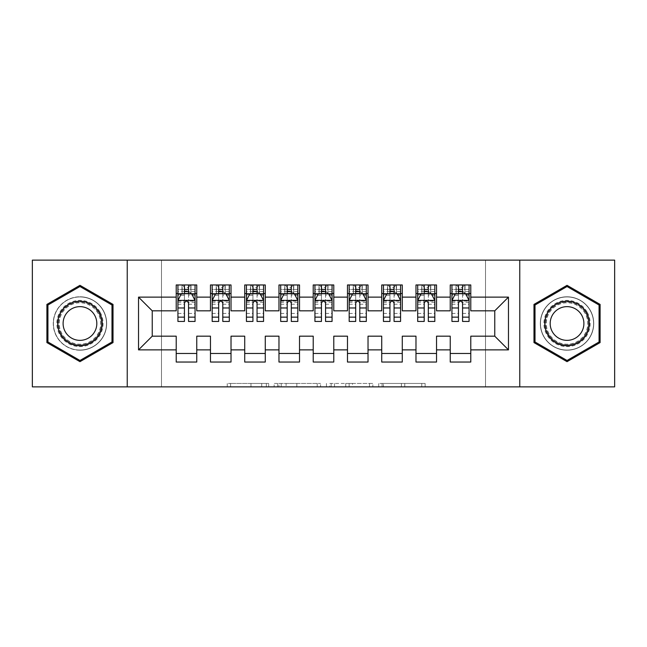 <?xml version="1.0" encoding="UTF-8"?>
<svg xmlns="http://www.w3.org/2000/svg" width="647" height="647" viewBox="0 0 647 647"><rect width="100%" height="100%" fill="white"/><g stroke="black" fill="none" stroke-linecap="round" stroke-linejoin="round"><path stroke-width="0.49" stroke-dasharray="3.23 2.43" d="M268.699 386.866L230.623 386.866L268.699 386.866L268.699 383.445L250.963 383.445L250.963 386.866L250.963 383.445L268.699 383.445L268.699 386.866L268.699 383.445L250.963 383.445L250.963 386.866L250.963 383.445L268.699 383.445L230.623 383.445L268.699 383.445M567.039 296.779A26.721 26.721 0 0 0 540.318 323.5A26.721 26.721 0 0 0 567.039 350.221A26.721 26.721 0 0 0 593.752 323.5A26.721 26.721 0 0 0 567.039 296.779A26.721 26.721 0 0 0 540.318 323.5A26.721 26.721 0 0 0 567.039 350.221A26.721 26.721 0 0 0 593.752 323.5A26.721 26.721 0 0 0 567.039 296.779M79.961 350.221A26.721 26.721 0 0 1 53.248 323.5A26.721 26.721 0 0 1 79.961 296.779A26.721 26.721 0 0 0 53.248 323.5A26.721 26.721 0 0 0 79.961 350.221A26.721 26.721 0 0 0 106.682 323.5A26.721 26.721 0 0 0 79.961 296.779A26.721 26.721 0 0 1 106.682 323.5A26.721 26.721 0 0 1 79.961 350.221M421.755 386.866L382.086 386.866L421.755 386.866L421.755 383.445L404.779 383.445L425.119 383.445L425.119 386.866L425.119 383.445L382.086 383.445L425.119 383.445L425.119 386.866L425.119 383.445L421.755 383.445L421.755 386.866M401.415 386.866L383.428 386.866L401.415 386.866L401.415 383.445L404.779 383.445L401.415 383.445L401.415 386.866L401.415 383.445L383.428 383.445L383.428 386.866L383.428 383.445L401.415 383.445L401.415 386.866M378.721 386.866L382.086 386.866L378.721 386.866L378.721 383.445L382.086 383.445L378.721 383.445L378.721 386.866M227.259 386.866L230.623 386.866L227.259 386.866L227.259 383.445L230.623 383.445L227.259 383.445L227.259 386.866M485.517 386.866L161.483 386.866L161.483 260.134L485.517 260.134L485.517 386.866L614.65 386.866L614.65 260.134L485.517 260.134L485.517 386.866M32.35 386.866L161.483 386.866L161.483 260.134L32.35 260.134L32.35 386.866M320.556 386.866L317.2 386.866L320.556 386.866L320.556 383.445L320.556 386.866M277.523 386.866L317.2 386.866L274.158 386.866L277.523 386.866L277.523 383.445L320.556 383.445L274.158 383.445L274.158 386.866L274.158 383.445L277.523 383.445L277.523 386.866M329.8 386.866L372.842 386.866L326.444 386.866L329.8 386.866L329.8 383.445L372.842 383.445L372.842 386.866L372.842 383.445L352.502 383.445L352.502 386.866M436.531 353.472L436.531 362.037L415.981 362.037L415.981 353.472L436.531 353.472L436.531 336.173L450.239 336.173L450.239 353.472L470.79 353.472L470.79 336.173L494.761 336.173L494.761 310.827L470.79 310.827L470.79 284.963L450.239 284.963L450.239 293.528L470.79 293.528M415.981 284.963L436.531 284.963L436.531 293.528L415.981 293.528L415.981 284.963M368.03 353.472L368.03 362.037L347.479 362.037L347.479 353.472L368.03 353.472L368.03 336.173L381.73 336.173L381.73 353.472L402.28 353.472L402.28 336.173L415.981 336.173L415.981 353.472M347.479 284.963L368.03 284.963L368.03 293.528L347.479 293.528L347.479 284.963M299.521 353.472L299.521 362.037L278.97 362.037L278.97 353.472L299.521 353.472L299.521 336.173L313.221 336.173L313.221 353.472L333.779 353.472L333.779 336.173L347.479 336.173L347.479 353.472M278.97 284.963L299.521 284.963L299.521 293.528L278.97 293.528L278.97 284.963M231.019 353.472L231.019 362.037L210.469 362.037L210.469 353.472L231.019 353.472L231.019 336.173L244.72 336.173L244.72 353.472L265.27 353.472L265.27 336.173L278.97 336.173L278.97 353.472M210.469 284.963L231.019 284.963L231.019 293.528L210.469 293.528L210.469 284.963M176.21 284.963L196.761 284.963L196.761 293.528L176.21 293.528L176.21 284.963M196.761 353.472L196.761 362.037L176.21 362.037L176.21 353.472L196.761 353.472L196.761 336.173L210.469 336.173L210.469 353.472M244.72 284.963L265.27 284.963L265.27 293.528L244.72 293.528L244.72 284.963M265.27 353.472L265.27 362.037L244.72 362.037L244.72 353.472M313.221 284.963L333.779 284.963L333.779 293.528L313.221 293.528L313.221 284.963M333.779 353.472L333.779 362.037L313.221 362.037L313.221 353.472M381.73 284.963L402.28 284.963L402.28 293.528L381.73 293.528L381.73 284.963M402.28 353.472L402.28 362.037L381.73 362.037L381.73 353.472M470.79 353.472L470.79 362.037L450.239 362.037L450.239 353.472M450.239 293.528L450.239 310.827L436.531 310.827L436.531 293.528M415.981 293.528L415.981 310.827L402.28 310.827L402.28 293.528M381.73 293.528L381.73 310.827L368.03 310.827L368.03 293.528M347.479 293.528L347.479 310.827L333.779 310.827L333.779 293.528M313.221 293.528L313.221 310.827L299.521 310.827L299.521 293.528M278.97 293.528L278.97 310.827L265.27 310.827L265.27 293.528M244.72 293.528L244.72 310.827L231.019 310.827L231.019 293.528M176.21 293.528L176.21 310.827L152.239 310.827L152.239 336.173L176.21 336.173L176.21 353.472M210.469 293.528L210.469 310.827L196.761 310.827L196.761 293.528M458.456 293.528L469.075 293.528L469.075 284.963L458.456 284.963L458.456 289.419L451.946 289.419L451.946 293.528L451.946 284.963L458.456 284.963M424.206 293.528L434.824 293.528L434.824 284.963L424.206 284.963L424.206 289.419L417.695 289.419L417.695 293.528L417.695 284.963L424.206 284.963M389.947 293.528L400.566 293.528L400.566 284.963L389.947 284.963L389.947 289.419L383.445 289.419L383.445 293.528L383.445 284.963L389.947 284.963M355.696 293.528L366.315 293.528L366.315 284.963L355.696 284.963L355.696 289.419L349.186 289.419L349.186 293.528L349.186 284.963L355.696 284.963M321.446 293.528L332.065 293.528L332.065 284.963L321.446 284.963L321.446 289.419L314.935 289.419L314.935 293.528L314.935 284.963L321.446 284.963M287.195 293.528L297.814 293.528L297.814 284.963L287.195 284.963L287.195 289.419L280.685 289.419L280.685 293.528L280.685 284.963L287.195 284.963M252.937 293.528L263.555 293.528L263.555 284.963L252.937 284.963L252.937 289.419L246.434 289.419L246.434 293.528L246.434 284.963L252.937 284.963M218.686 293.528L229.305 293.528L229.305 284.963L218.686 284.963L218.686 289.419L212.176 289.419L212.176 293.528L212.176 284.963L218.686 284.963M184.435 293.528L195.054 293.528L195.054 284.963L184.435 284.963L184.435 289.419L177.925 289.419L177.925 293.528L177.925 284.963L184.435 284.963M127.233 386.866L127.233 260.134M519.767 260.134L519.767 386.866M281.219 386.866L286.095 386.866L281.219 386.866L281.219 383.445L278.865 383.445L278.865 386.866L278.865 383.445L286.095 383.445L281.219 383.445L281.219 386.866M286.095 386.866L296.852 386.866L286.095 386.866L286.095 383.445L296.852 383.445L296.852 386.866L296.852 383.445L286.095 383.445L286.095 386.866M329.8 383.445L349.137 383.445L349.137 386.866L349.137 383.445L345.773 383.445L349.137 383.445L349.137 386.866L349.137 383.445L352.502 383.445M331.151 383.445L331.151 386.866L331.151 383.445M326.444 383.445L326.444 386.866L326.444 383.445M113.015 304.413L79.961 285.335L46.907 304.413L46.907 342.587L79.961 361.665L113.015 342.587L113.015 304.413M533.985 304.413L533.985 342.587L567.039 361.665L600.092 342.587L600.092 304.413L567.039 285.335L533.985 304.413M177.925 300.548L177.925 316.99L177.925 300.548L181.354 293.698L191.625 293.698L195.054 300.548L195.054 316.99L195.054 300.548M177.925 321.446L177.925 289.419L195.054 289.419L195.054 293.528L188.544 293.528M195.054 321.446L195.054 289.419L188.544 289.419L188.544 284.963M184.435 321.446L184.435 302.278L177.925 302.278M177.925 301.081L184.435 301.081L184.435 316.99L184.435 303.12C185.802 300.523 187.169 300.523 188.544 303.12L188.544 316.99L188.544 301.081L195.054 301.081M177.925 293.528L190.768 293.528L190.768 284.963L195.054 284.963M191.019 284.963L191.019 293.528L190.768 284.963L182.203 284.963L182.203 293.528L181.961 284.963L181.961 293.528M177.925 284.963L181.961 284.963M184.435 289.419L184.435 302.278M195.054 302.278L188.544 302.278L188.544 289.419M184.435 301.081L184.435 293.698M188.544 293.698L188.544 301.081M188.544 302.278L188.544 321.446M191.019 293.528L195.054 293.528M184.775 290.956L184.775 287.535L188.204 287.535L188.204 290.956L184.775 290.956L182.203 293.528M190.768 293.528L188.204 290.956M184.775 287.535L182.203 284.963M190.768 284.963L188.204 287.535M212.176 300.548L212.176 316.99L212.176 300.548L215.605 293.698L225.876 293.698L229.305 300.548L229.305 316.99L229.305 300.548M212.176 321.446L212.176 289.419L229.305 289.419L229.305 293.528L222.794 293.528M229.305 321.446L229.305 289.419L222.794 289.419L222.794 284.963M218.686 321.446L218.686 302.278L212.176 302.278M212.176 301.081L218.686 301.081L218.686 316.99L218.686 303.12C220.053 300.523 221.42 300.523 222.794 303.12L222.794 316.99L222.794 301.081L229.305 301.081M212.176 293.528L225.027 293.528L225.027 284.963L229.305 284.963M225.269 284.963L225.269 293.528L225.027 284.963L216.462 284.963L216.462 293.528L216.211 284.963L216.211 293.528M212.176 284.963L216.211 284.963M218.686 289.419L218.686 302.278M229.305 302.278L222.794 302.278L222.794 289.419M218.686 301.081L218.686 293.698M222.794 293.698L222.794 301.081M222.794 302.278L222.794 321.446M225.269 293.528L229.305 293.528M219.026 290.956L219.026 287.535L222.455 287.535L222.455 290.956L219.026 290.956L216.462 293.528M225.027 293.528L222.455 290.956M219.026 287.535L216.462 284.963M225.027 284.963L222.455 287.535M246.434 300.548L246.434 316.99L246.434 300.548L249.855 293.698L260.134 293.698L263.555 300.548L263.555 316.99L263.555 300.548M246.434 321.446L246.434 289.419L263.555 289.419L263.555 293.528L257.053 293.528M263.555 321.446L263.555 289.419L257.053 289.419L257.053 284.963M252.937 321.446L252.937 302.278L246.434 302.278M246.434 301.081L252.937 301.081L252.937 316.99L252.937 303.12C254.303 300.523 255.678 300.523 257.053 303.12L257.053 316.99L257.053 301.081L263.555 301.081M246.434 293.528L259.277 293.528L259.277 284.963L263.555 284.963M259.52 284.963L259.52 293.528L259.277 284.963L250.712 284.963L250.712 293.528L250.462 284.963L250.462 293.528M246.434 284.963L250.462 284.963M252.937 289.419L252.937 302.278M263.555 302.278L257.053 302.278L257.053 289.419M252.937 301.081L252.937 293.698M257.053 293.698L257.053 301.081M257.053 302.278L257.053 321.446M259.52 293.528L263.555 293.528M253.284 290.956L253.284 287.535L256.705 287.535L256.705 290.956L253.284 290.956L250.712 293.528M259.277 293.528L256.705 290.956M253.284 287.535L250.712 284.963M259.277 284.963L256.705 287.535M99.986 311.943A23.122 23.122 0 0 0 68.404 303.475A23.122 23.122 0 0 0 59.936 335.057A23.122 23.122 0 0 0 91.518 343.525A23.122 23.122 0 0 0 99.986 311.943M61.425 334.208A21.408 21.408 0 0 1 69.261 304.963A21.408 21.408 0 0 1 98.498 312.792A21.408 21.408 0 0 0 69.261 304.963A21.408 21.408 0 0 0 61.425 334.208A21.408 21.408 0 0 0 90.669 342.037A21.408 21.408 0 0 0 98.498 312.792A21.408 21.408 0 0 1 90.669 342.037A21.408 21.408 0 0 1 61.425 334.208A21.408 21.408 0 0 0 90.669 342.037A21.408 21.408 0 0 0 98.498 312.792M94.559 315.073A16.854 16.854 0 0 0 71.534 308.902A16.854 16.854 0 0 0 65.363 331.927A16.854 16.854 0 0 0 88.388 338.098A16.854 16.854 0 0 0 94.559 315.073M102.954 310.228A26.543 26.543 0 0 1 93.233 346.493A26.543 26.543 0 0 1 56.968 336.772A26.543 26.543 0 0 1 66.69 300.507A26.543 26.543 0 0 1 102.954 310.228A26.543 26.543 0 0 1 93.233 346.493A26.543 26.543 0 0 1 56.968 336.772A26.543 26.543 0 0 1 66.69 300.507A26.543 26.543 0 0 1 102.954 310.228M79.961 360.484L47.935 341.988L47.935 305.012L79.961 286.516L111.988 305.012L111.988 341.988L79.961 360.484M587.064 311.943A23.122 23.122 0 0 0 555.482 303.475A23.122 23.122 0 0 0 547.014 335.057A23.122 23.122 0 0 0 578.596 343.525A23.122 23.122 0 0 0 587.064 311.943M548.502 334.208A21.408 21.408 0 0 1 556.331 304.963A21.408 21.408 0 0 1 585.575 312.792A21.408 21.408 0 0 0 556.331 304.963A21.408 21.408 0 0 0 548.502 334.208A21.408 21.408 0 0 0 577.739 342.037A21.408 21.408 0 0 0 585.575 312.792A21.408 21.408 0 0 1 577.739 342.037A21.408 21.408 0 0 1 548.502 334.208A21.408 21.408 0 0 0 577.739 342.037A21.408 21.408 0 0 0 585.575 312.792M581.637 315.073A16.854 16.854 0 0 0 558.612 308.902A16.854 16.854 0 0 0 552.441 331.927A16.854 16.854 0 0 0 575.466 338.098A16.854 16.854 0 0 0 581.637 315.073M590.032 310.228A26.543 26.543 0 0 1 580.31 346.493A26.543 26.543 0 0 1 544.046 336.772A26.543 26.543 0 0 1 553.767 300.507A26.543 26.543 0 0 1 590.032 310.228A26.543 26.543 0 0 1 580.31 346.493A26.543 26.543 0 0 1 544.046 336.772A26.543 26.543 0 0 1 553.767 300.507A26.543 26.543 0 0 1 590.032 310.228M567.039 360.484L535.012 341.988L535.012 305.012L567.039 286.516L599.065 305.012L599.065 341.988L567.039 360.484M280.685 300.548L280.685 316.99L280.685 300.548L284.106 293.698L294.385 293.698L297.814 300.548L297.814 316.99L297.814 300.548M280.685 321.446L280.685 289.419L297.814 289.419L297.814 293.528L291.304 293.528M297.814 321.446L297.814 289.419L291.304 289.419L291.304 284.963M287.195 321.446L287.195 302.278L280.685 302.278M280.685 301.081L287.195 301.081L287.195 316.99L287.195 303.12C288.562 300.523 289.929 300.523 291.304 303.12L291.304 316.99L291.304 301.081L297.814 301.081M280.685 293.528L293.528 293.528L293.528 284.963L297.814 284.963M293.778 284.963L293.778 293.528L293.528 284.963L284.963 284.963L284.963 293.528L284.72 284.963L284.72 293.528M280.685 284.963L284.72 284.963M287.195 289.419L287.195 302.278M297.814 302.278L291.304 302.278L291.304 289.419M287.195 301.081L287.195 293.698M291.304 293.698L291.304 301.081M291.304 302.278L291.304 321.446M293.778 293.528L297.814 293.528M287.535 290.956L287.535 287.535L290.956 287.535L290.956 290.956L287.535 290.956L284.963 293.528M293.528 293.528L290.956 290.956M287.535 287.535L284.963 284.963M293.528 284.963L290.956 287.535M314.935 300.548L314.935 316.99L314.935 300.548L318.364 293.698L328.636 293.698L332.065 300.548L332.065 316.99L332.065 300.548M314.935 321.446L314.935 289.419L332.065 289.419L332.065 293.528L325.554 293.528M332.065 321.446L332.065 289.419L325.554 289.419L325.554 284.963M321.446 321.446L321.446 302.278L314.935 302.278M314.935 301.081L321.446 301.081L321.446 316.99L321.446 303.12C322.813 300.523 324.179 300.523 325.554 303.12L325.554 316.99L325.554 301.081L332.065 301.081M314.935 293.528L327.778 293.528L327.778 284.963L332.065 284.963M328.029 284.963L328.029 293.528L327.778 284.963L319.222 284.963L319.222 293.528L318.971 284.963L318.971 293.528M314.935 284.963L318.971 284.963M321.446 289.419L321.446 302.278M332.065 302.278L325.554 302.278L325.554 289.419M321.446 301.081L321.446 293.698M325.554 293.698L325.554 301.081M325.554 302.278L325.554 321.446M328.029 293.528L332.065 293.528M321.785 290.956L321.785 287.535L325.215 287.535L325.215 290.956L321.785 290.956L319.222 293.528M327.778 293.528L325.215 290.956M321.785 287.535L319.222 284.963M327.778 284.963L325.215 287.535M349.186 300.548L349.186 316.99L349.186 300.548L352.615 293.698L362.894 293.698L366.315 300.548L366.315 316.99L366.315 300.548M349.186 321.446L349.186 289.419L366.315 289.419L366.315 293.528L359.805 293.528M366.315 321.446L366.315 289.419L359.805 289.419L359.805 284.963M355.696 321.446L355.696 302.278L349.186 302.278M349.186 301.081L355.696 301.081L355.696 316.99L355.696 303.12C357.063 300.523 358.438 300.523 359.805 303.12L359.805 316.99L359.805 301.081L366.315 301.081M349.186 293.528L362.037 293.528L362.037 284.963L366.315 284.963M362.28 284.963L362.28 293.528L362.037 284.963L353.472 284.963L353.472 293.528L353.222 284.963L353.222 293.528M349.186 284.963L353.222 284.963M355.696 289.419L355.696 302.278M366.315 302.278L359.805 302.278L359.805 289.419M355.696 301.081L355.696 293.698M359.805 293.698L359.805 301.081M359.805 302.278L359.805 321.446M362.28 293.528L366.315 293.528M356.044 290.956L356.044 287.535L359.465 287.535L359.465 290.956L356.044 290.956L353.472 293.528M362.037 293.528L359.465 290.956M356.044 287.535L353.472 284.963M362.037 284.963L359.465 287.535M383.445 300.548L383.445 316.99L383.445 300.548L386.866 293.698L397.145 293.698L400.566 300.548L400.566 316.99L400.566 300.548M383.445 321.446L383.445 289.419L400.566 289.419L400.566 293.528L394.063 293.528M400.566 321.446L400.566 289.419L394.063 289.419L394.063 284.963M389.947 321.446L389.947 302.278L383.445 302.278M383.445 301.081L389.947 301.081L389.947 316.99L389.947 303.12C391.314 300.523 392.689 300.523 394.063 303.12L394.063 316.99L394.063 301.081L400.566 301.081M383.445 293.528L396.287 293.528L396.287 284.963L400.566 284.963M396.538 284.963L396.538 293.528L396.287 284.963L387.723 284.963L387.723 293.528L387.48 284.963L387.48 293.528M383.445 284.963L387.48 284.963M389.947 289.419L389.947 302.278M400.566 302.278L394.063 302.278L394.063 289.419M389.947 301.081L389.947 293.698M394.063 293.698L394.063 301.081M394.063 302.278L394.063 321.446M396.538 293.528L400.566 293.528M390.295 290.956L390.295 287.535L393.716 287.535L393.716 290.956L390.295 290.956L387.723 293.528M396.287 293.528L393.716 290.956M390.295 287.535L387.723 284.963M396.287 284.963L393.716 287.535M417.695 300.548L417.695 316.99L417.695 300.548L421.124 293.698L431.395 293.698L434.824 300.548L434.824 316.99L434.824 300.548M417.695 321.446L417.695 289.419L434.824 289.419L434.824 293.528L428.314 293.528M434.824 321.446L434.824 289.419L428.314 289.419L428.314 284.963M424.206 321.446L424.206 302.278L417.695 302.278M417.695 301.081L424.206 301.081L424.206 316.99L424.206 303.12C425.572 300.523 426.939 300.523 428.314 303.12L428.314 316.99L428.314 301.081L434.824 301.081M417.695 293.528L430.538 293.528L430.538 284.963L434.824 284.963M430.789 284.963L430.789 293.528L430.538 284.963L421.973 284.963L421.973 293.528L421.731 284.963L421.731 293.528M417.695 284.963L421.731 284.963M424.206 289.419L424.206 302.278M434.824 302.278L428.314 302.278L428.314 289.419M424.206 301.081L424.206 293.698M428.314 293.698L428.314 301.081M428.314 302.278L428.314 321.446M430.789 293.528L434.824 293.528M424.545 290.956L424.545 287.535L427.974 287.535L427.974 290.956L424.545 290.956L421.973 293.528M430.538 293.528L427.974 290.956M424.545 287.535L421.973 284.963M430.538 284.963L427.974 287.535M451.946 300.548L451.946 316.99L451.946 300.548L455.375 293.698L465.646 293.698L469.075 300.548L469.075 316.99L469.075 300.548M451.946 321.446L451.946 289.419L469.075 289.419L469.075 293.528L462.565 293.528M469.075 321.446L469.075 289.419L462.565 289.419L462.565 284.963M458.456 321.446L458.456 302.278L451.946 302.278M451.946 301.081L458.456 301.081L458.456 316.99L458.456 303.12C459.823 300.523 461.19 300.523 462.565 303.12L462.565 316.99L462.565 301.081L469.075 301.081M451.946 293.528L464.797 293.528L464.797 284.963L469.075 284.963M465.039 284.963L465.039 293.528L464.797 284.963L456.232 284.963L456.232 293.528L455.981 284.963L455.981 293.528M451.946 284.963L455.981 284.963M458.456 289.419L458.456 302.278M469.075 302.278L462.565 302.278L462.565 289.419M458.456 301.081L458.456 293.698M462.565 293.698L462.565 301.081M462.565 302.278L462.565 321.446M465.039 293.528L469.075 293.528M458.796 290.956L458.796 287.535L462.225 287.535L462.225 290.956L458.796 290.956L456.232 293.528M464.797 293.528L462.225 290.956M458.796 287.535L456.232 284.963M464.797 284.963L462.225 287.535M266.346 383.445L266.346 386.866L266.346 383.445M261.72 383.445L261.72 386.866L261.72 383.445M230.623 383.445L230.623 386.866L230.623 383.445M317.2 383.445L317.2 386.866L317.2 383.445M369.477 383.445L369.477 386.866L369.477 383.445M345.773 383.445L345.773 386.866L345.773 383.445M334.507 383.445L334.507 386.866L334.507 383.445M404.779 383.445L404.779 386.866L404.779 383.445M382.086 383.445L382.086 386.866L382.086 383.445M178.014 300.378L194.965 300.378M177.925 313.431L184.435 313.431M184.435 295.307L177.925 295.307M195.054 295.307L188.544 295.307M181.144 294.11L184.435 294.11M188.544 294.11L191.835 294.11M188.544 313.431L195.054 313.431M177.925 304.244L184.435 304.244M188.544 304.244L195.054 304.244M195.054 291.595L188.544 291.595M184.435 291.595L177.925 291.595M212.265 300.378L229.216 300.378M212.176 313.431L218.686 313.431M218.686 295.307L212.176 295.307M229.305 295.307L222.794 295.307M215.394 294.11L218.686 294.11M222.794 294.11L226.086 294.11M222.794 313.431L229.305 313.431M212.176 304.244L218.686 304.244M222.794 304.244L229.305 304.244M229.305 291.595L222.794 291.595M218.686 291.595L212.176 291.595M246.515 300.378L263.475 300.378M246.434 313.431L252.937 313.431M252.937 295.307L246.434 295.307M263.555 295.307L257.053 295.307M249.653 294.11L252.937 294.11M257.053 294.11L260.337 294.11M257.053 313.431L263.555 313.431M246.434 304.244L252.937 304.244M257.053 304.244L263.555 304.244M263.555 291.595L257.053 291.595M252.937 291.595L246.434 291.595M62.031 333.852A20.704 20.704 0 0 1 69.609 305.57A20.704 20.704 0 0 1 97.891 313.148A20.704 20.704 0 0 1 90.313 341.43A20.704 20.704 0 0 1 62.031 333.852M549.109 333.852A20.704 20.704 0 0 1 556.687 305.57A20.704 20.704 0 0 1 584.969 313.148A20.704 20.704 0 0 1 577.391 341.43A20.704 20.704 0 0 1 549.109 333.852M280.766 300.378L297.725 300.378M280.685 313.431L287.195 313.431M287.195 295.307L280.685 295.307M297.814 295.307L291.304 295.307M283.904 294.11L287.195 294.11M291.304 294.11L294.587 294.11M291.304 313.431L297.814 313.431M280.685 304.244L287.195 304.244M291.304 304.244L297.814 304.244M297.814 291.595L291.304 291.595M287.195 291.595L280.685 291.595M315.024 300.378L331.976 300.378M314.935 313.431L321.446 313.431M321.446 295.307L314.935 295.307M332.065 295.307L325.554 295.307M318.154 294.11L321.446 294.11M325.554 294.11L328.846 294.11M325.554 313.431L332.065 313.431M314.935 304.244L321.446 304.244M325.554 304.244L332.065 304.244M332.065 291.595L325.554 291.595M321.446 291.595L314.935 291.595M349.275 300.378L366.234 300.378M349.186 313.431L355.696 313.431M355.696 295.307L349.186 295.307M366.315 295.307L359.805 295.307M352.413 294.11L355.696 294.11M359.805 294.11L363.096 294.11M359.805 313.431L366.315 313.431M349.186 304.244L355.696 304.244M359.805 304.244L366.315 304.244M366.315 291.595L359.805 291.595M355.696 291.595L349.186 291.595M383.525 300.378L400.485 300.378M383.445 313.431L389.947 313.431M389.947 295.307L383.445 295.307M400.566 295.307L394.063 295.307M386.663 294.11L389.947 294.11M394.063 294.11L397.347 294.11M394.063 313.431L400.566 313.431M383.445 304.244L389.947 304.244M394.063 304.244L400.566 304.244M400.566 291.595L394.063 291.595M389.947 291.595L383.445 291.595M417.784 300.378L434.735 300.378M417.695 313.431L424.206 313.431M424.206 295.307L417.695 295.307M434.824 295.307L428.314 295.307M420.914 294.11L424.206 294.11M428.314 294.11L431.606 294.11M428.314 313.431L434.824 313.431M417.695 304.244L424.206 304.244M428.314 304.244L434.824 304.244M434.824 291.595L428.314 291.595M424.206 291.595L417.695 291.595M452.035 300.378L468.986 300.378M451.946 313.431L458.456 313.431M458.456 295.307L451.946 295.307M469.075 295.307L462.565 295.307M455.164 294.11L458.456 294.11M462.565 294.11L465.856 294.11M462.565 313.431L469.075 313.431M451.946 304.244L458.456 304.244M462.565 304.244L469.075 304.244M469.075 291.595L462.565 291.595M458.456 291.595L451.946 291.595M177.925 316.99L184.435 316.99M188.544 316.99L195.054 316.99M212.176 316.99L218.686 316.99M222.794 316.99L229.305 316.99M246.434 316.99L252.937 316.99M257.053 316.99L263.555 316.99M280.685 316.99L287.195 316.99M291.304 316.99L297.814 316.99M314.935 316.99L321.446 316.99M325.554 316.99L332.065 316.99M349.186 316.99L355.696 316.99M359.805 316.99L366.315 316.99M383.445 316.99L389.947 316.99M394.063 316.99L400.566 316.99M417.695 316.99L424.206 316.99M428.314 316.99L434.824 316.99M451.946 316.99L458.456 316.99M462.565 316.99L469.075 316.99"/><path stroke-width="0.97" d="M519.767 386.866L614.65 386.866L614.65 260.134L519.767 260.134L519.767 386.866L127.233 386.866L127.233 260.134L32.35 260.134L32.35 386.866L127.233 386.866M519.767 260.134L127.233 260.134M138.531 349.873L138.531 297.127L176.21 297.127L176.21 310.827L152.239 310.827L152.239 336.173L138.531 349.873L176.21 349.873L176.21 362.037L196.761 362.037L196.761 349.873L210.469 349.873L210.469 362.037L231.019 362.037L231.019 349.873L244.72 349.873L244.72 362.037L265.27 362.037L265.27 349.873L278.97 349.873L278.97 362.037L299.521 362.037L299.521 349.873L313.221 349.873L313.221 362.037L333.779 362.037L333.779 349.873L347.479 349.873L347.479 362.037L368.03 362.037L368.03 349.873L381.73 349.873L381.73 362.037L402.28 362.037L402.28 349.873L415.981 349.873L415.981 362.037L436.531 362.037L436.531 349.873L450.239 349.873L450.239 362.037L470.79 362.037L470.79 336.173L494.761 336.173L494.761 310.827L470.79 310.827L470.79 297.127L508.469 297.127L508.469 349.873L470.79 349.873M470.79 297.127L470.79 284.963L450.239 284.963L450.239 297.127L436.531 297.127L436.531 284.963L415.981 284.963L415.981 297.127L402.28 297.127L402.28 284.963L381.73 284.963L381.73 297.127L368.03 297.127L368.03 284.963L347.479 284.963L347.479 297.127L333.779 297.127L333.779 284.963L313.221 284.963L313.221 297.127L299.521 297.127L299.521 284.963L278.97 284.963L278.97 297.127L265.27 297.127L265.27 284.963L244.72 284.963L244.72 297.127L231.019 297.127L231.019 284.963L210.469 284.963L210.469 297.127L196.761 297.127L196.761 284.963L176.21 284.963L176.21 297.127M436.531 349.873L436.531 336.173L450.239 336.173L450.239 349.873M508.469 297.127L494.761 310.827M402.28 349.873L402.28 336.173L415.981 336.173L415.981 349.873M450.239 297.127L450.239 310.827L436.531 310.827L436.531 297.127M368.03 349.873L368.03 336.173L381.73 336.173L381.73 349.873M415.981 297.127L415.981 310.827L402.28 310.827L402.28 297.127M333.779 349.873L333.779 336.173L347.479 336.173L347.479 349.873M381.73 297.127L381.73 310.827L368.03 310.827L368.03 297.127M299.521 349.873L299.521 336.173L313.221 336.173L313.221 349.873M347.479 297.127L347.479 310.827L333.779 310.827L333.779 297.127M265.27 349.873L265.27 336.173L278.97 336.173L278.97 349.873M313.221 297.127L313.221 310.827L299.521 310.827L299.521 297.127M231.019 349.873L231.019 336.173L244.72 336.173L244.72 349.873M278.97 297.127L278.97 310.827L265.27 310.827L265.27 297.127M196.761 349.873L196.761 336.173L210.469 336.173L210.469 349.873M244.72 297.127L244.72 310.827L231.019 310.827L231.019 297.127M152.239 336.173L176.21 336.173L176.21 349.873M210.469 297.127L210.469 310.827L196.761 310.827L196.761 297.127M450.239 293.528L451.946 293.528M469.075 293.528L470.79 293.528M415.981 293.528L417.695 293.528M434.824 293.528L436.531 293.528M381.73 293.528L383.445 293.528M400.566 293.528L402.28 293.528M347.479 293.528L349.186 293.528M366.315 293.528L368.03 293.528M313.221 293.528L314.935 293.528M332.065 293.528L333.779 293.528M278.97 293.528L280.685 293.528M297.814 293.528L299.521 293.528M244.72 293.528L246.434 293.528M263.555 293.528L265.27 293.528M210.469 293.528L212.176 293.528M229.305 293.528L231.019 293.528M176.21 293.528L177.925 293.528M195.054 293.528L196.761 293.528M176.21 353.472L196.761 353.472M210.469 353.472L231.019 353.472M244.72 353.472L265.27 353.472M278.97 353.472L299.521 353.472M313.221 353.472L333.779 353.472M347.479 353.472L368.03 353.472M381.73 353.472L402.28 353.472M415.981 353.472L436.531 353.472M450.239 353.472L470.79 353.472M138.531 297.127L152.239 310.827M494.761 336.173L508.469 349.873M113.015 304.413L79.961 285.335L46.907 304.413L46.907 342.587L79.961 361.665L113.015 342.587L113.015 304.413M533.985 304.413L533.985 342.587L567.039 361.665L600.092 342.587L600.092 304.413L567.039 285.335L533.985 304.413M188.544 289.419L184.435 289.419M195.054 317.151L188.544 317.151L188.544 321.446L195.054 321.446L195.054 300.548L191.625 293.698L181.354 293.698L177.925 300.548L177.925 321.446L184.435 321.446L184.435 317.151L177.925 317.151M177.925 300.548L177.925 284.963M195.054 300.548L195.054 284.963M184.435 293.698L184.435 284.963M188.544 284.963L188.544 293.698M188.544 317.151L188.544 303.12C187.177 300.483 185.802 300.483 184.435 303.12L184.435 317.151M188.544 293.528L184.435 293.528M222.794 289.419L218.686 289.419M229.305 317.151L222.794 317.151L222.794 321.446L229.305 321.446L229.305 300.548L225.876 293.698L215.605 293.698L212.176 300.548L212.176 321.446L218.686 321.446L218.686 317.151L212.176 317.151M212.176 300.548L212.176 284.963M229.305 300.548L229.305 284.963M218.686 293.698L218.686 284.963M222.794 284.963L222.794 293.698M222.794 317.151L222.794 303.12C221.428 300.483 220.061 300.483 218.686 303.12L218.686 317.151M222.794 293.528L218.686 293.528M257.053 289.419L252.937 289.419M263.555 317.151L257.053 317.151L257.053 321.446L263.555 321.446L263.555 300.548L260.134 293.698L249.855 293.698L246.434 300.548L246.434 321.446L252.937 321.446L252.937 317.151L246.434 317.151M246.434 300.548L246.434 284.963M263.555 300.548L263.555 284.963M252.937 293.698L252.937 284.963M257.053 284.963L257.053 293.698M257.053 317.151L257.053 303.12C255.678 300.483 254.311 300.483 252.937 303.12L252.937 317.151M257.053 293.528L252.937 293.528M99.242 312.372A22.265 22.265 0 0 0 68.833 304.219A22.265 22.265 0 0 0 60.681 334.628A22.265 22.265 0 0 0 91.098 342.781A22.265 22.265 0 0 0 99.242 312.372M94.559 315.073A16.854 16.854 0 0 0 71.534 308.902A16.854 16.854 0 0 0 65.363 331.927A16.854 16.854 0 0 0 88.388 338.098A16.854 16.854 0 0 0 94.559 315.073M79.961 360.484L47.935 341.988L47.935 305.012L79.961 286.516L111.988 305.012L111.988 341.988L79.961 360.484M586.319 312.372A22.265 22.265 0 0 0 555.902 304.219A22.265 22.265 0 0 0 547.758 334.628A22.265 22.265 0 0 0 578.167 342.781A22.265 22.265 0 0 0 586.319 312.372M581.637 315.073A16.854 16.854 0 0 0 558.612 308.902A16.854 16.854 0 0 0 552.441 331.927A16.854 16.854 0 0 0 575.466 338.098A16.854 16.854 0 0 0 581.637 315.073M567.039 360.484L535.012 341.988L535.012 305.012L567.039 286.516L599.065 305.012L599.065 341.988L567.039 360.484M291.304 289.419L287.195 289.419M297.814 317.151L291.304 317.151L291.304 321.446L297.814 321.446L297.814 300.548L294.385 293.698L284.106 293.698L280.685 300.548L280.685 321.446L287.195 321.446L287.195 317.151L280.685 317.151M280.685 300.548L280.685 284.963M297.814 300.548L297.814 284.963M287.195 293.698L287.195 284.963M291.304 284.963L291.304 293.698M291.304 317.151L291.304 303.12C289.937 300.483 288.562 300.483 287.195 303.12L287.195 317.151M291.304 293.528L287.195 293.528M325.554 289.419L321.446 289.419M332.065 317.151L325.554 317.151L325.554 321.446L332.065 321.446L332.065 300.548L328.636 293.698L318.364 293.698L314.935 300.548L314.935 321.446L321.446 321.446L321.446 317.151L314.935 317.151M314.935 300.548L314.935 284.963M332.065 300.548L332.065 284.963M321.446 293.698L321.446 284.963M325.554 284.963L325.554 293.698M325.554 317.151L325.554 303.12C324.187 300.483 322.821 300.483 321.446 303.12L321.446 317.151M325.554 293.528L321.446 293.528M359.805 289.419L355.696 289.419M366.315 317.151L359.805 317.151L359.805 321.446L366.315 321.446L366.315 300.548L362.894 293.698L352.615 293.698L349.186 300.548L349.186 321.446L355.696 321.446L355.696 317.151L349.186 317.151M349.186 300.548L349.186 284.963M366.315 300.548L366.315 284.963M355.696 293.698L355.696 284.963M359.805 284.963L359.805 293.698M359.805 317.151L359.805 303.12C358.438 300.483 357.071 300.483 355.696 303.12L355.696 317.151M359.805 293.528L355.696 293.528M394.063 289.419L389.947 289.419M400.566 317.151L394.063 317.151L394.063 321.446L400.566 321.446L400.566 300.548L397.145 293.698L386.866 293.698L383.445 300.548L383.445 321.446L389.947 321.446L389.947 317.151L383.445 317.151M383.445 300.548L383.445 284.963M400.566 300.548L400.566 284.963M389.947 293.698L389.947 284.963M394.063 284.963L394.063 293.698M394.063 317.151L394.063 303.12C392.697 300.483 391.322 300.483 389.947 303.12L389.947 317.151M394.063 293.528L389.947 293.528M428.314 289.419L424.206 289.419M434.824 317.151L428.314 317.151L428.314 321.446L434.824 321.446L434.824 300.548L431.395 293.698L421.124 293.698L417.695 300.548L417.695 321.446L424.206 321.446L424.206 317.151L417.695 317.151M417.695 300.548L417.695 284.963M434.824 300.548L434.824 284.963M424.206 293.698L424.206 284.963M428.314 284.963L428.314 293.698M428.314 317.151L428.314 303.12C426.947 300.483 425.572 300.483 424.206 303.12L424.206 317.151M428.314 293.528L424.206 293.528M462.565 289.419L458.456 289.419M469.075 317.151L462.565 317.151L462.565 321.446L469.075 321.446L469.075 300.548L465.646 293.698L455.375 293.698L451.946 300.548L451.946 321.446L458.456 321.446L458.456 317.151L451.946 317.151M451.946 300.548L451.946 284.963M469.075 300.548L469.075 284.963M458.456 293.698L458.456 284.963M462.565 284.963L462.565 293.698M462.565 317.151L462.565 303.12C461.198 300.483 459.831 300.483 458.456 303.12L458.456 317.151M462.565 293.528L458.456 293.528M194.965 300.378L178.014 300.378M177.925 294.11L181.144 294.11M191.835 294.11L195.054 294.11M184.435 307.972L177.925 307.972M195.054 307.972L188.544 307.972M188.544 291.595L184.435 291.595M229.216 300.378L212.265 300.378M212.176 294.11L215.394 294.11M226.086 294.11L229.305 294.11M218.686 307.972L212.176 307.972M229.305 307.972L222.794 307.972M222.794 291.595L218.686 291.595M263.475 300.378L246.515 300.378M246.434 294.11L249.653 294.11M260.337 294.11L263.555 294.11M252.937 307.972L246.434 307.972M263.555 307.972L257.053 307.972M257.053 291.595L252.937 291.595M297.725 300.378L280.766 300.378M280.685 294.11L283.904 294.11M294.587 294.11L297.814 294.11M287.195 307.972L280.685 307.972M297.814 307.972L291.304 307.972M291.304 291.595L287.195 291.595M331.976 300.378L315.024 300.378M314.935 294.11L318.154 294.11M328.846 294.11L332.065 294.11M321.446 307.972L314.935 307.972M332.065 307.972L325.554 307.972M325.554 291.595L321.446 291.595M366.234 300.378L349.275 300.378M349.186 294.11L352.413 294.11M363.096 294.11L366.315 294.11M355.696 307.972L349.186 307.972M366.315 307.972L359.805 307.972M359.805 291.595L355.696 291.595M400.485 300.378L383.525 300.378M383.445 294.11L386.663 294.11M397.347 294.11L400.566 294.11M389.947 307.972L383.445 307.972M400.566 307.972L394.063 307.972M394.063 291.595L389.947 291.595M434.735 300.378L417.784 300.378M417.695 294.11L420.914 294.11M431.606 294.11L434.824 294.11M424.206 307.972L417.695 307.972M434.824 307.972L428.314 307.972M428.314 291.595L424.206 291.595M468.986 300.378L452.035 300.378M451.946 294.11L455.164 294.11M465.856 294.11L469.075 294.11M458.456 307.972L451.946 307.972M469.075 307.972L462.565 307.972M462.565 291.595L458.456 291.595"/></g></svg>
